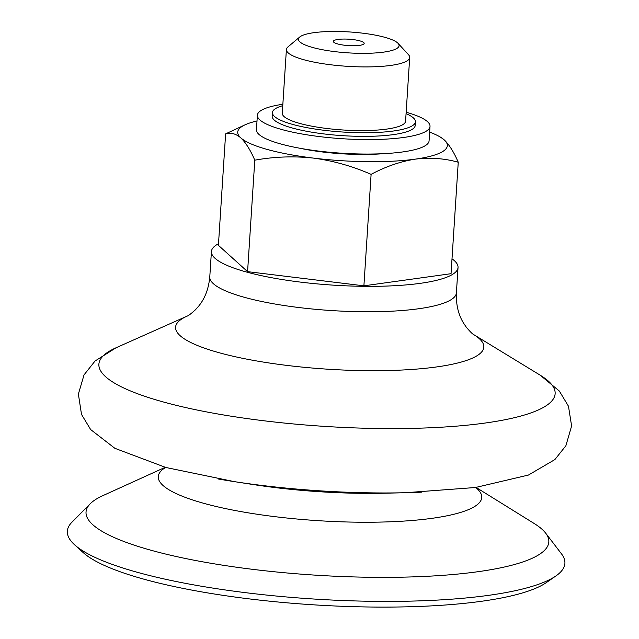 <?xml version="1.0" encoding="UTF-8"?>
<svg xmlns="http://www.w3.org/2000/svg" width="639" height="639" viewBox="0 0 639 639"><rect width="100%" height="100%" fill="white"/><g stroke="black" fill="none" stroke-linecap="round" stroke-linejoin="round"><path stroke-width="0.96" d="M441.182 137.609L444.257 139.917C449.225 144.686 453.89 152.122 458.251 162.234C444.401 158.36 430.071 157.33 415.27 159.143C400.445 161.467 385.724 166.539 371.107 174.359C352.496 166.204 333.302 160.788 313.541 158.113C293.756 155.972 274.171 156.659 254.793 160.181C250.432 150.077 245.767 142.633 240.799 137.872C235.791 133.647 230.735 132.313 225.615 133.878L245.584 124.581A105.028 21.822 -176.3 0 1 257.014 120.963M429.64 132.121A105.028 21.822 -176.3 0 1 440.503 137.185A105.028 21.822 -176.3 0 1 444.257 139.917A105.028 21.822 -176.3 0 1 415.27 159.143A105.028 21.822 -176.3 0 1 313.541 158.113A105.028 21.822 -176.3 0 1 240.799 137.872A105.028 21.822 -176.3 0 1 245.584 124.581M352.48 45.752A15.448 3.211 -176.3 0 1 333.35 41.407A15.448 3.211 -176.3 0 1 348.974 39.203A15.448 3.211 -176.3 0 1 364.182 43.396A15.448 3.211 -176.3 0 1 352.48 45.752M476.055 487.413L534.244 523.541A231.885 48.181 -176.3 0 1 545.674 533.158L561.513 553.885A249.298 51.799 -176.3 0 1 555.954 575.915L546.345 582.584A239.833 49.834 -176.3 0 1 373.312 607.05A239.833 49.834 -176.3 0 1 83.262 552.639L74.595 544.787A249.298 51.799 -176.3 0 1 71.919 522.223L90.291 503.708A231.885 48.181 -176.3 0 1 102.871 495.64L165.221 467.317M555.954 575.915A249.298 51.799 -176.3 0 1 376.083 601.347A249.298 51.799 -176.3 0 1 74.595 544.787M545.674 533.158A231.885 48.181 -176.3 0 1 373.208 577.305A231.885 48.181 -176.3 0 1 90.291 503.708M421.812 492.166A218.402 45.377 -176.3 0 1 405.39 492.725L385.525 493.196A167.881 34.881 -176.3 0 1 362.345 493.34A167.881 34.881 -176.3 0 1 254.258 484.705L234.617 481.678A218.402 45.377 -176.3 0 1 218.402 479.01M218.514 243.715A123.567 25.672 3.7 0 0 211.421 251.534A123.567 25.672 3.7 0 0 364.454 286.32A123.567 25.672 3.7 0 0 458.035 267.485A123.567 25.672 3.7 0 0 452.005 258.819M360.891 53.341A50.417 10.472 -176.3 0 1 299.747 37.006A50.417 10.472 -176.3 0 1 349.445 31.95A50.417 10.472 -176.3 0 1 398.073 43.364A50.417 10.472 -176.3 0 1 360.891 53.341M383.104 153.695A71.664 14.889 -176.3 0 1 359.765 154.446A71.664 14.889 -176.3 0 1 300.378 148.344M398.073 43.364L408.473 54.674A61.783 12.836 -176.3 0 1 409.703 57.486A61.783 12.836 -176.3 0 1 362.912 66.903A61.783 12.836 -176.3 0 1 286.4 49.515A61.783 12.836 -176.3 0 1 287.981 46.887L299.747 37.006M286.4 49.515L282.278 113.199A61.783 12.836 3.7 0 0 358.791 130.588A61.783 12.836 3.7 0 0 405.581 121.17L409.703 57.486M458.251 162.234L451.046 273.692L363.903 285.825L371.107 174.359M254.793 160.181L247.581 271.647L363.903 285.825M225.615 133.878L218.41 245.336L247.581 271.647M406.164 112.24A86.497 17.972 -176.3 0 1 430.015 126.386L429.073 140.86A86.497 17.972 -176.3 0 1 363.567 154.039A86.497 17.972 -176.3 0 1 256.447 129.693L257.381 115.22A86.497 17.972 -176.3 0 1 282.853 104.269M430.015 126.386A86.497 17.972 -176.3 0 1 364.502 139.566A86.497 17.972 -176.3 0 1 257.381 115.22M406.069 113.638A71.664 14.889 -176.3 0 1 415.446 121.809L415.214 125.428A71.664 14.889 -176.3 0 1 360.939 136.355A71.664 14.889 -176.3 0 1 272.182 116.178L272.414 112.56A71.664 14.889 -176.3 0 1 282.765 105.667M415.446 121.809A71.664 14.889 -176.3 0 1 361.171 132.728A71.664 14.889 -176.3 0 1 272.414 112.56M475.64 487.477A162.082 33.675 -176.3 0 1 358.998 522.207A162.082 33.675 -176.3 0 1 202.275 502.901A162.082 33.675 -176.3 0 1 165.629 467.428M375.229 492.917A218.402 45.377 -176.3 0 1 234.617 481.678L165.797 467.468L114.876 448.314L90.642 429.552L81.504 414.399L78.381 394.079L84.036 374.885L95.051 361.011L116.01 347.792A228.594 47.494 -176.3 0 0 154.295 399.351A228.594 47.494 -176.3 0 0 381.994 428.537A228.594 47.494 -176.3 0 0 540.251 375.221L559.333 391.036L568.47 406.22L571.609 425.973L565.898 445.718L554.876 459.577L528.437 475.057L475.472 487.501L405.39 492.725A218.402 45.377 -176.3 0 1 375.229 492.917M540.251 375.221L473.795 334.652A154.454 32.094 -176.3 0 1 366.858 370.668A154.454 32.094 -176.3 0 1 213.019 350.955A154.454 32.094 -176.3 0 1 187.139 316.113L116.01 347.792M473.795 334.652C472.596 334.141 470.12 331.681 466.366 327.28L463.563 323.134C458.371 314.755 455.982 304.675 456.39 292.91A123.567 25.672 -176.3 0 1 362.808 311.736A123.567 25.672 -176.3 0 1 209.776 276.959C208.665 288.684 204.999 298.373 198.769 306.017L195.454 309.755C191.165 313.645 188.393 315.762 187.139 316.113L187.139 316.113M440.503 137.185L441.19 137.601M211.421 251.534L209.776 276.959M458.035 267.485L456.39 292.91"/></g></svg>
